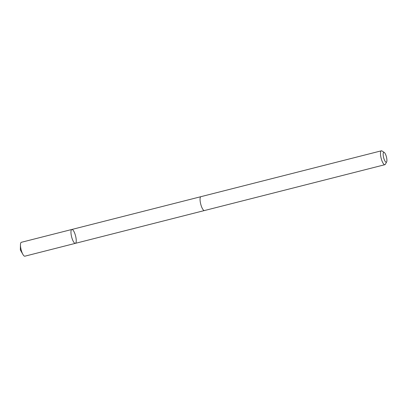 <?xml version="1.0" encoding="UTF-8"?>
<svg xmlns="http://www.w3.org/2000/svg" width="407" height="407" viewBox="0 0 407 407"><rect width="100%" height="100%" fill="white"/><g stroke="black" fill="none" stroke-linecap="round" stroke-linejoin="round"><path stroke-width="0.61" d="M71.52 229.665A7.158 2.035 -104.3 0 1 71.83 229.477A7.158 2.035 -104.3 0 1 75.565 235.912A7.158 2.035 -104.3 0 1 75.361 243.35A7.158 2.035 -104.3 0 1 71.785 237.51A7.158 2.035 -104.3 0 1 71.52 229.665A7.158 2.035 -104.3 0 1 71.83 229.477L21.342 242.302A7.163 2.035 75.7 0 0 21.032 242.491A7.163 2.035 75.7 0 0 20.462 244.749A7.163 2.035 75.7 0 0 22.929 254.456A7.163 2.035 75.7 0 0 24.873 256.186L75.361 243.35A7.158 2.035 -104.3 0 1 71.785 237.51A7.158 2.035 -104.3 0 1 71.52 229.665M384.254 152.447L382.015 150.977A7.163 2.035 75.7 0 0 381.354 150.814L200.931 196.667A7.163 2.035 75.7 0 0 200.722 204.105A7.163 2.035 75.7 0 0 204.456 210.546L384.88 164.698A7.163 2.035 75.7 0 0 385.19 164.509A7.163 2.035 75.7 0 0 385.383 164.235L386.65 161.879A5.093 1.445 75.7 0 0 386.436 156.914A5.093 1.445 75.7 0 0 384.254 152.447A5.093 1.445 75.7 0 0 383.557 157.305A5.093 1.445 75.7 0 0 386.513 162.072A5.093 1.445 75.7 0 0 386.65 161.879M381.354 150.814A7.163 2.035 75.7 0 0 381.145 158.257A7.163 2.035 75.7 0 0 384.88 164.698M20.462 244.749L20.35 249.944L22.929 254.456M200.839 196.698L71.83 229.477M204.365 210.561L75.361 243.35"/></g></svg>
